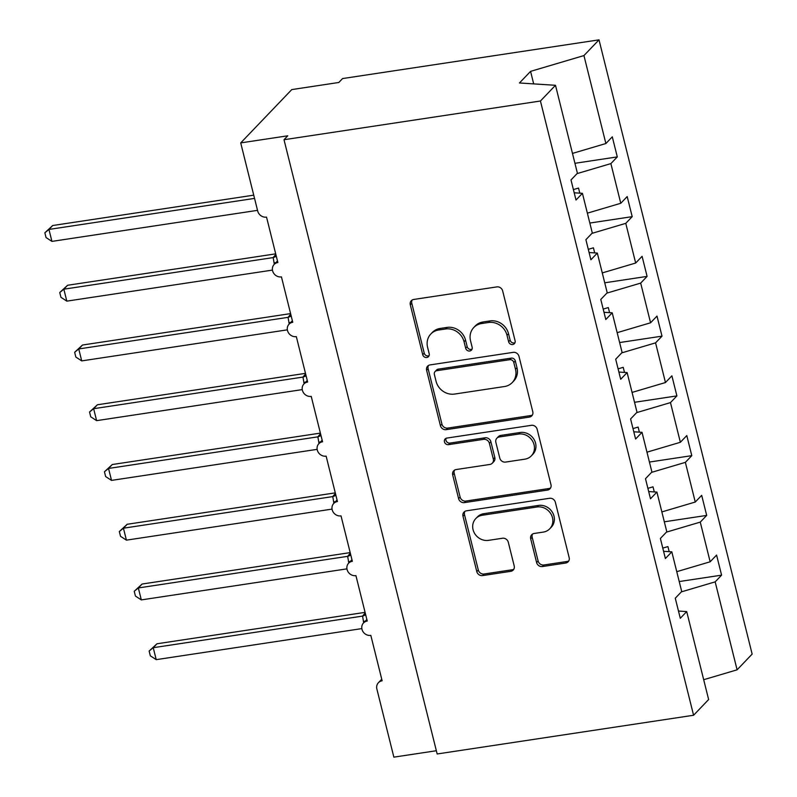 <?xml version="1.0" encoding="UTF-8"?>
<svg xmlns="http://www.w3.org/2000/svg" width="797" height="797" viewBox="0 0 797 797"><rect width="100%" height="100%" fill="white"/><g stroke="black" fill="none" stroke-linecap="round" stroke-linejoin="round"><path stroke-width="1.2" d="M512.68 344.523A3.487 3.158 -136.2 0 0 515.091 340.747L502.658 290.895A4.991 4.513 -136.2 0 0 496.87 286.9L413.743 299.453A4.991 4.513 -136.2 0 0 410.296 304.843L422.719 354.695A3.487 3.158 -136.2 0 0 428.477 356.618A3.487 3.158 -136.2 0 0 429.185 353.719L427.581 347.273A15.96 14.426 -136.2 0 1 430.828 334.003A15.96 14.426 -136.2 0 1 438.619 330.018L445.543 328.982A15.96 14.426 -136.2 0 1 464.063 341.764L465.677 348.209A3.487 3.158 -136.2 0 0 471.425 350.142A3.487 3.158 -136.2 0 0 472.143 347.233L470.529 340.787A15.96 14.426 -136.2 0 1 473.787 327.517A15.96 14.426 -136.2 0 1 481.567 323.542L488.491 322.496A15.96 14.426 -136.2 0 1 507.012 335.278L508.625 341.724A3.487 3.158 -136.2 0 0 512.68 344.523M473.787 327.517L475.281 325.943A15.96 14.426 -136.2 0 1 483.072 321.968L489.996 320.922A15.96 14.426 -136.2 0 1 508.516 333.704L510.13 340.16A3.487 3.158 -136.2 0 0 514.972 342.72M412.169 300.011A4.991 4.513 -136.2 0 0 411.8 303.278L424.223 353.131A3.487 3.158 -136.2 0 0 429.075 355.691M430.828 334.003L432.333 332.429A15.96 14.426 -136.2 0 1 440.113 328.454L447.047 327.408A15.96 14.426 -136.2 0 1 465.568 340.189L467.172 346.645A3.487 3.158 -136.2 0 0 472.023 349.206M536.61 562.552A4.991 4.513 -136.2 0 0 542.398 566.547L565.721 563.031A4.991 4.513 -136.2 0 0 569.168 557.641L555.36 502.269A4.991 4.513 -136.2 0 0 549.571 498.284L466.444 510.827A4.991 4.513 -136.2 0 0 462.997 516.217L476.795 571.588A4.991 4.513 -136.2 0 0 482.583 575.583L510.757 571.329A4.991 4.513 -136.2 0 0 514.204 565.94L508.297 542.239A4.991 4.513 -136.2 0 0 502.508 538.244L488.541 540.356A13.34 12.065 -136.2 0 1 474.564 533.352A13.34 12.065 -136.2 0 1 475.779 518.578A13.34 12.065 -136.2 0 1 482.285 515.251L537.009 506.992A13.34 12.065 -136.2 0 1 550.986 514.005A13.34 12.065 -136.2 0 1 549.771 528.77A13.34 12.065 -136.2 0 1 543.265 532.097L534.149 533.472A4.991 4.513 -136.2 0 0 530.702 538.862L536.61 562.552L538.105 560.988A4.991 4.513 -136.2 0 0 543.893 564.983L567.215 561.457A4.991 4.513 -136.2 0 0 568.799 560.899M540.436 101.01L693.579 715.258L708.633 699.537L686.705 611.578L680.289 618.283L675.278 598.208L681.704 591.504L671.811 551.833L665.385 558.528L660.384 538.453L666.8 531.748L656.907 492.078L650.491 498.783L645.49 478.708L651.906 472.003L642.013 432.323L635.598 439.027L630.586 418.953L637.012 412.248L627.119 372.578L620.694 379.282L615.692 359.198L622.108 352.493L612.216 312.822L605.8 319.527L600.789 299.453L607.214 292.748L597.322 253.067L590.896 259.772L585.895 239.698L592.31 232.993L582.428 193.322L576.002 200.027L571.001 179.943L577.417 173.238L555.489 85.289L540.436 101.01L284.011 139.724L287.757 135.799L240.714 142.902L257.69 211.016A7.621 6.894 43.8 0 0 266.537 217.123L277.864 262.532A7.621 6.894 -136.2 0 0 274.148 264.435A7.621 6.894 -136.2 0 0 273.451 272.873A7.621 6.894 -136.2 0 0 281.441 276.878L292.758 322.287A7.621 6.894 -136.2 0 0 289.042 324.19A7.621 6.894 -136.2 0 0 288.355 332.628A7.621 6.894 -136.2 0 0 296.335 336.633L307.652 382.042A7.621 6.894 -136.2 0 0 303.936 383.935A7.621 6.894 -136.2 0 0 303.249 392.373A7.621 6.894 -136.2 0 0 311.228 396.378L322.556 441.787A7.621 6.894 -136.2 0 0 318.84 443.69A7.621 6.894 -136.2 0 0 318.142 452.128A7.621 6.894 -136.2 0 0 326.132 456.133L337.45 501.542A7.621 6.894 -136.2 0 0 333.734 503.445A7.621 6.894 -136.2 0 0 333.046 511.883A7.621 6.894 -136.2 0 0 341.026 515.878L352.354 561.297A7.621 6.894 -136.2 0 0 348.638 563.19A7.621 6.894 -136.2 0 0 347.94 571.628A7.621 6.894 -136.2 0 0 355.93 575.633L367.248 621.042A7.621 6.894 -136.2 0 0 363.532 622.945A7.621 6.894 -136.2 0 0 362.834 631.383A7.621 6.894 -136.2 0 0 370.824 635.388L382.142 680.797A7.621 6.894 -136.2 0 0 378.426 682.7A7.621 6.894 -136.2 0 0 376.871 689.036L393.857 757.15L436.348 750.734M693.579 715.258L437.154 753.972L284.011 139.724M529.338 417.11A4.991 4.513 -136.2 0 0 532.785 411.72L518.977 356.349A4.991 4.513 -136.2 0 0 513.188 352.354L430.061 364.906A4.991 4.513 -136.2 0 0 426.614 370.296L440.412 425.658A4.991 4.513 -136.2 0 0 446.2 429.653L529.338 417.11L530.842 415.536A4.991 4.513 -136.2 0 0 532.416 414.978M537.168 429.314L550.976 484.676A4.991 4.513 -136.2 0 1 547.529 490.065L464.392 502.618A4.991 4.513 -136.2 0 1 458.604 498.623L452.696 474.932A4.991 4.513 -136.2 0 1 456.153 469.543L489.866 464.452A4.991 4.513 -136.2 0 0 493.313 459.062L489.388 443.341A4.991 4.513 -136.2 0 0 483.6 439.346L448.502 444.646A3.487 3.158 -136.2 0 1 445.164 438.948A3.487 3.158 -136.2 0 1 446.868 438.081L531.38 425.319A4.991 4.513 -136.2 0 1 537.168 429.314M686.705 611.578L678.486 611.05M671.811 551.833L663.582 551.305M656.907 492.078L648.688 491.55M642.013 432.323L633.794 431.795M627.119 372.578L618.89 372.05M612.216 312.822L603.996 312.294M597.322 253.067L589.103 252.539M679.223 581.551L721.584 575.155L716.583 555.081L710.157 561.785L700.264 522.115L666.441 532.127M676.763 571.678L710.157 561.785M664.319 521.806L706.69 515.41L701.679 495.335L695.263 502.03L685.37 462.36L651.548 472.372M661.859 511.923L695.263 502.03M649.425 462.051L691.786 455.655L686.785 435.58L680.369 442.285L670.476 402.605L636.654 412.627M646.965 452.178L680.369 442.285M634.532 402.296L676.892 395.9L671.891 375.825L665.465 382.53L655.572 342.859L621.75 352.872M632.061 392.423L665.465 382.53M619.628 342.551L661.998 336.155L656.987 316.08L650.571 322.785L640.678 283.104L606.856 293.117M617.167 332.668L650.571 322.785M604.734 282.796L647.094 276.4L642.093 256.325L635.667 263.03L625.775 223.349L591.952 233.372M602.273 272.923L635.667 263.03M589.83 223.04L632.2 216.654L627.189 196.57L620.773 203.275L610.881 163.604L617.296 156.899L612.295 136.825L605.879 143.53L583.942 55.571L599.005 39.85L342.571 78.564L338.825 82.48L291.772 89.583L240.714 142.902M587.369 213.168L620.773 203.275M582.428 193.322L574.199 192.794M572.475 153.413L605.879 143.53M681.345 591.882L715.168 581.86L721.584 575.155M706.69 515.41L700.264 522.115M691.786 455.655L685.37 462.36M676.892 395.9L670.476 402.605M661.998 336.155L655.572 342.859M647.094 276.4L640.678 283.104M632.2 216.654L625.775 223.349M703.691 679.711L737.095 669.819L715.168 581.86M737.095 669.819L752.149 654.098L599.005 39.85M669.181 551.663L667.916 546.583L662.785 548.097M654.277 491.908L653.012 486.828L647.891 488.342M639.383 432.153L638.118 427.072L632.987 428.597M624.489 372.408L623.214 367.327L618.093 368.842M609.585 312.653L608.32 307.572L603.199 309.087M594.692 252.898L593.426 247.817L588.296 249.341M577.058 173.616L610.881 163.604M579.798 193.153L578.522 188.072L573.402 189.586M574.936 163.295L617.296 156.899M555.489 85.289L519.465 82.978L530.573 71.371L583.942 55.571M533.691 83.894L530.573 71.371M428.487 365.464A4.991 4.513 -136.2 0 0 428.119 368.732L441.917 424.094A4.991 4.513 -136.2 0 0 447.705 428.089L530.842 415.536M513.796 362.486A3.487 3.158 -136.2 0 0 509.751 359.696L436.776 370.705A3.487 3.158 -136.2 0 0 434.365 374.48L436.059 381.285A15.96 14.426 -136.2 0 0 454.579 394.067L504.461 386.535A15.96 14.426 -136.2 0 0 512.242 382.56A15.96 14.426 -136.2 0 0 515.5 369.29L513.796 362.486L515.3 360.921A3.487 3.158 -136.2 0 0 511.256 358.122L509.751 359.696M435.072 371.581L436.577 370.007A3.487 3.158 -136.2 0 1 438.28 369.141L511.256 358.122M512.242 382.56L513.746 380.996A15.96 14.426 -136.2 0 0 516.994 367.726L515.5 369.29M515.3 360.921L516.994 367.726M454.579 470.1A4.991 4.513 -136.2 0 0 454.2 473.358L460.108 497.059A4.991 4.513 -136.2 0 0 465.896 501.054L549.023 488.501A4.991 4.513 -136.2 0 0 550.607 487.943M492.297 463.206L493.801 461.642A4.991 4.513 -136.2 0 0 494.817 457.488L490.892 441.777A4.991 4.513 -136.2 0 0 485.104 437.782L450.006 443.082L448.502 444.646M446.071 438.31A3.487 3.158 -136.2 0 0 450.006 443.082M524.844 459.172A13.34 12.065 -136.2 0 0 531.35 455.844A13.34 12.065 -136.2 0 0 532.565 441.07A13.34 12.065 -136.2 0 0 518.588 434.066L499.311 436.975A4.991 4.513 -136.2 0 0 495.854 442.365L499.779 458.086A4.991 4.513 -136.2 0 0 505.567 462.081L524.844 459.172M531.35 455.844L532.854 454.28A13.34 12.065 -136.2 0 0 534.07 439.506A13.34 12.065 -136.2 0 0 520.092 432.502L518.588 434.066M496.87 438.22L498.374 436.656A4.991 4.513 -136.2 0 1 500.805 435.411L520.092 432.502M532.575 534.03A4.991 4.513 -136.2 0 0 532.197 537.298L538.105 560.988M549.771 528.77L551.275 527.206A13.34 12.065 -136.2 0 0 552.49 512.431A13.34 12.065 -136.2 0 0 538.513 505.428L537.009 506.992M475.779 518.578L477.283 517.014A13.34 12.065 -136.2 0 1 483.789 513.686L538.513 505.428M464.87 511.385A4.991 4.513 -136.2 0 0 464.502 514.653L478.3 570.014A4.991 4.513 -136.2 0 0 484.088 574.009L512.262 569.755A4.991 4.513 -136.2 0 0 513.836 569.197M253.745 195.165L52.702 225.521L48.946 229.436L51.925 241.391L257.531 210.348M51.925 241.391L46.037 237.546L44.851 232.774L48.946 229.436L254.542 198.403M44.851 232.774L52.702 225.521M275.692 253.854L67.596 285.266L63.84 289.191L66.818 301.136L272.454 270.093M66.818 301.136L60.941 297.301L59.745 292.529L63.84 289.191L273.162 257.59L275.832 254.382M274.327 264.245L273.162 257.59A5.589 5.41 0.6 0 0 276.17 255.747M273.381 257.551L276.32 256.345M59.745 292.529L67.596 285.266M290.596 313.61L82.499 345.021L78.744 348.947L81.722 360.892L287.348 329.848M81.722 360.892L75.835 357.046L74.649 352.274L78.744 348.947L288.066 317.345L290.726 314.138M289.221 324L288.066 317.345M288.275 317.306L291.214 316.1M74.649 352.274L82.499 345.021M305.49 373.355L97.393 404.776L93.638 408.692L96.616 420.647L302.252 389.603M96.616 420.647L90.738 416.801L89.543 412.029L93.638 408.692L302.96 377.091L305.62 373.883M304.125 383.746L302.96 377.091A5.589 5.41 0.6 0 0 305.968 375.248M303.169 377.061L306.118 375.855M89.543 412.029L97.393 404.776M320.394 433.11L112.287 464.521L108.531 468.447L111.52 480.392L317.146 449.349M111.52 480.392L105.632 476.556L104.437 471.774L108.531 468.447L317.864 436.846L320.524 433.638M319.019 443.501L317.864 436.846M318.073 436.806L321.012 435.6M104.437 471.774L112.287 464.521M335.288 492.865L127.191 524.277L123.435 528.192L126.414 540.147L332.05 509.104M126.414 540.147L120.526 536.301L119.341 531.529L123.435 528.192L332.757 496.591L335.417 493.393M333.913 503.256L332.757 496.591A5.589 5.41 0.6 0 0 335.756 494.748M332.967 496.561L335.906 495.355M119.341 531.529L127.191 524.277M350.182 552.61L142.085 584.032L138.329 587.947L141.308 599.902L346.944 568.859M141.308 599.902L135.43 596.056L134.235 591.284L138.329 587.947L347.651 556.346L350.321 553.138M348.817 563.001L347.651 556.346M347.871 556.316L350.81 555.111M134.235 591.284L142.085 584.032M365.086 612.365L156.979 643.777L153.233 647.702L156.212 659.647L361.838 628.604M156.212 659.647L150.324 655.811L149.139 651.029L153.233 647.702L362.555 616.101L365.215 612.893M363.711 622.756L362.555 616.101A5.589 5.41 0.6 0 0 365.554 614.258M362.765 616.061L365.703 614.856M149.139 651.029L156.979 643.777M508.516 333.704L507.012 335.278M489.996 320.922L488.491 322.496M483.072 321.968L481.567 323.542M467.172 346.645L465.677 348.209M465.568 340.189L464.063 341.764M447.047 327.408L445.543 328.982M440.113 328.454L438.619 330.018M424.223 353.131L422.719 354.695M411.8 303.278L410.296 304.843M510.13 340.16L508.625 341.724M447.705 428.089L446.2 429.653M441.917 424.094L440.412 425.658M428.119 368.732L426.614 370.296M438.28 369.141L436.776 370.705M549.023 488.501L547.529 490.065M465.896 501.054L464.392 502.618M460.108 497.059L458.604 498.623M454.2 473.358L452.696 474.932M494.817 457.488L493.313 459.062M490.892 441.777L489.388 443.341M485.104 437.782L483.6 439.346M500.805 435.411L499.311 436.975M532.197 537.298L530.702 538.862M483.789 513.686L482.285 515.251M512.262 569.755L510.757 571.329M484.088 574.009L482.583 575.583M478.3 570.014L476.795 571.588M464.502 514.653L462.997 516.217M567.215 561.457L565.721 563.031M543.893 564.983L542.398 566.547M273.999 262.92A5.589 1.365 166 0 1 275.752 262.751M288.893 322.675A5.589 1.365 166 0 1 290.656 322.506M291.064 315.502A5.589 5.41 0.6 0 1 288.066 317.316M303.787 382.421A5.589 1.365 166 0 1 305.55 382.261M318.69 442.176A5.589 1.365 166 0 1 320.444 442.006M320.862 435.003A5.589 5.41 0.6 0 1 317.864 436.816M333.584 501.931A5.589 1.365 166 0 1 335.348 501.761M348.478 561.676A5.589 1.365 166 0 1 350.242 561.516M350.66 554.503A5.589 5.41 0.6 0 1 347.651 556.316M363.382 621.431A5.589 1.365 166 0 1 365.146 621.261M277.466 260.968L274.148 264.435M292.369 320.713L289.042 324.19M307.263 380.468L303.936 383.935M322.167 440.223L318.84 443.69M337.061 499.968L333.734 503.445M351.955 559.723L348.638 563.19M366.859 619.478L363.532 622.945M381.753 679.223L378.426 682.7"/></g></svg>
